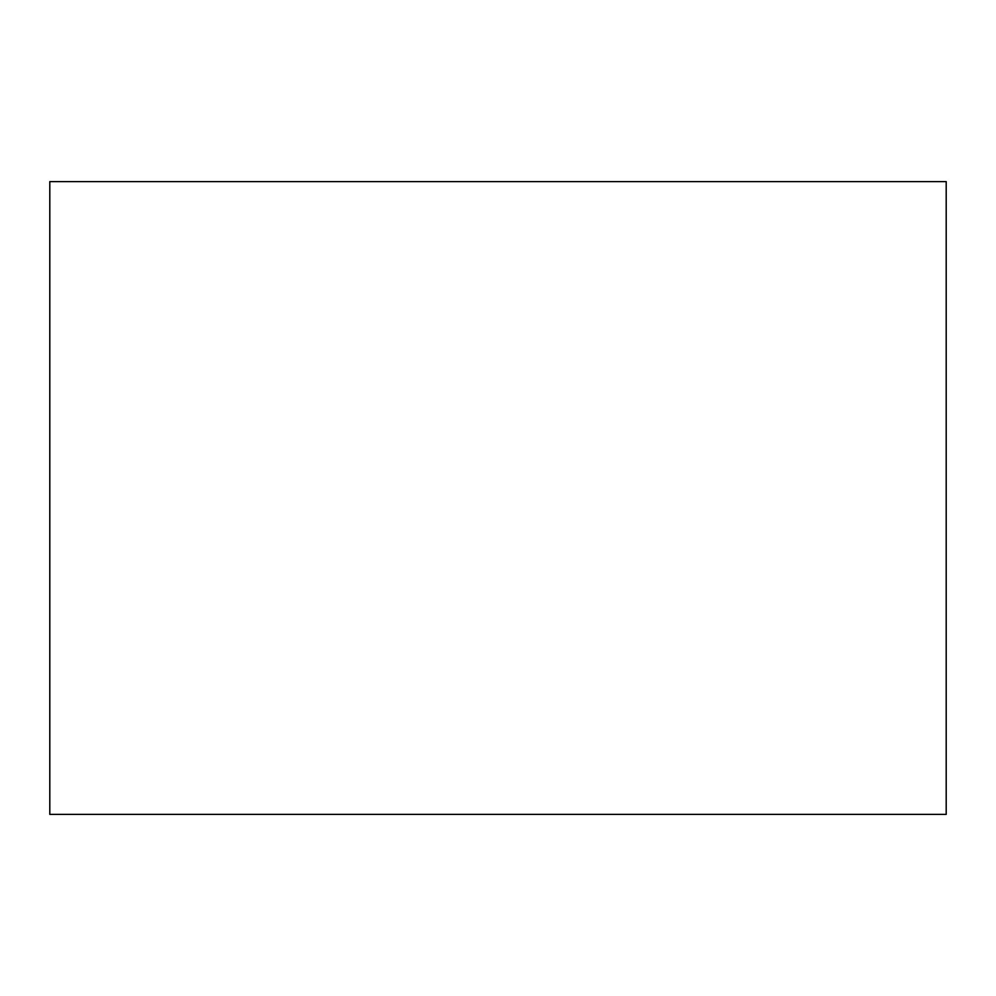 <?xml version="1.0" encoding="UTF-8"?>
<svg xmlns="http://www.w3.org/2000/svg" width="996" height="996" viewBox="0 0 996 996"><rect width="100%" height="100%" fill="white"/><g stroke="black" fill="none" stroke-linecap="round" stroke-linejoin="round"><path stroke-width="1.49" d="M49.8 181.621L49.8 814.379L946.2 814.379L946.2 181.621L49.8 181.621"/></g></svg>
